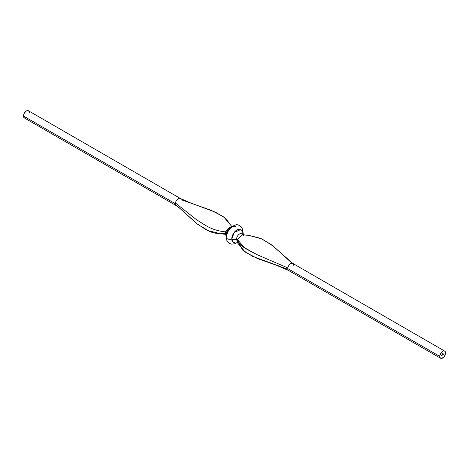 <?xml version="1.0" encoding="UTF-8"?>
<svg xmlns="http://www.w3.org/2000/svg" width="469" height="469" viewBox="0 0 469 469"><rect width="100%" height="100%" fill="white"/><g stroke="black" fill="none" stroke-linecap="round" stroke-linejoin="round"><path stroke-width="0.7" d="M29.055 111.493L28.427 110.766A4.121 2.38 120 0 0 25.25 111.868A4.121 2.38 120 0 0 23.45 116.019L175.388 203.739A4.121 2.38 -60 0 1 175.447 203.024L196.669 219.855C205.252 224.938 210.868 230.308 225.401 231.862A4.121 2.38 120 0 0 225.343 232.577L225.947 232.923L225.343 232.577A4.121 2.38 120 0 0 225.401 233.222A4.121 2.38 120 0 0 225.777 234.09A4.121 2.38 120 0 1 225.401 233.222C210.868 235.204 205.252 228.737 196.669 223.584L175.447 204.378A4.121 2.38 -60 0 1 175.388 203.739A4.121 2.38 -60 0 1 175.447 203.024A4.121 2.38 -60 0 1 177.429 199.348A4.121 2.38 -60 0 1 180.307 198.457L190.543 202.901L215.652 212.293L225.566 218.261L231.299 225.911L223.713 216.889L211.167 210.282L181.157 199.73M287.784 268.626L439.723 356.346A4.121 2.38 -60 0 1 441.522 352.201A4.121 2.38 -60 0 1 444.694 351.099A4.121 2.38 -60 0 1 445.55 352.981L445.058 351.398L444.254 350.935L443.205 351.041L441.522 352.201L439.775 355.66L440.215 357.935L441.522 358.422L443.75 357.132L445.058 355.139L445.55 352.981A4.121 2.38 -60 0 1 443.75 357.132A4.121 2.38 -60 0 1 440.573 358.234A4.121 2.38 -60 0 1 439.723 356.346L287.784 268.626A4.121 2.38 -60 0 1 287.843 267.916A4.121 2.38 120 0 0 287.784 268.626A4.121 2.38 120 0 0 287.843 269.27A4.121 2.38 -60 0 1 287.784 268.626M444.694 351.099L292.756 263.379A4.121 2.38 120 0 0 289.86 264.205A4.121 2.38 120 0 0 287.843 267.916L257.2 254.749L244.572 247.749L237.695 239.917L237.889 239.073L242.801 234.535L243.599 235.778M229.781 227.148L225.401 231.862A4.121 2.38 120 0 0 225.343 232.577A4.121 2.38 120 0 0 225.401 233.222L220.999 233.838L225.759 234.348M232.454 226.081L227.723 229.124L225.753 234.617A3.535 2.04 0 0 0 226.298 235.702A3.535 2.04 180 0 1 225.753 234.617A3.535 2.04 180 0 1 226.591 233.298M226.199 237.461A3.535 2.04 0 0 0 231.762 238.926A3.535 2.04 180 0 1 226.199 237.461A3.535 2.04 180 0 1 226.832 236.083A7.357 4.25 -60 0 1 230.044 228.679A7.357 4.25 -60 0 1 235.719 226.703M242.807 234.535L241.558 233.814A4.121 2.38 120 0 0 238.381 234.922A4.121 2.38 120 0 0 236.581 239.067A3.535 2.04 180 0 1 231.803 238.95L234.172 232.466L240.661 229.564A7.357 4.25 120 0 0 240.644 229.546A7.357 4.25 120 0 0 234.969 231.522A7.357 4.25 120 0 0 231.762 238.926L231.803 238.95A7.357 4.25 -60 0 1 235.016 231.545A7.357 4.25 -60 0 1 240.685 229.576A7.357 4.25 -60 0 1 242.209 232.941A3.535 2.04 180 0 1 243.247 234.383A3.535 2.04 180 0 1 243.218 234.641A3.535 2.04 0 0 0 243.247 234.383C243.329 232.296 242.479 230.689 240.685 229.576L234.201 232.507L231.803 238.95A3.535 2.04 0 0 0 236.581 239.067A4.121 2.38 -60 0 1 238.545 234.752A4.121 2.38 -60 0 1 241.793 233.984M236.581 239.067L237.724 239.723L236.581 239.067A4.121 2.38 120 0 0 237.437 240.955M442.759 353.831L442.877 353.409L442.718 353.808M442.759 354.593L442.466 355.033L442.759 354.593M443.029 353.667L443.029 353.321L443.017 353.661M441.739 355.185L441.599 355.531L441.739 355.185M442.021 355.021L441.88 355.373L442.021 355.021M442.126 355.168L442.296 354.869L442.244 355.174M442.865 354.734L443.035 354.441L442.988 354.746M443.17 354.359L443.17 354.746L443.17 354.359M442.507 354.013L442.589 353.597L442.414 353.972M442.267 354.107L442.267 353.761L442.255 354.101M443.674 354.066L443.545 354.523L443.674 354.066M231.803 238.95L233.328 242.321A7.357 4.25 -60 0 1 231.803 238.95M231.762 238.926A7.357 4.25 120 0 0 233.281 242.297A7.357 4.25 120 0 0 233.304 242.309L231.762 238.926M237.695 239.917L237.701 243.089L245.287 252.111L257.833 258.718L287.843 269.27L252.697 256.391L242.713 250.153L237.765 241.119M278.457 266.099L288.693 270.543A4.121 2.38 -60 0 1 287.843 269.27A4.121 2.38 120 0 0 288.634 270.513L440.573 358.234M248.001 235.162C247.052 235.391 245.246 235.151 242.584 234.436L237.889 239.073C237.519 245.692 247.773 249.49 256.637 254.479L287.843 267.916A4.121 2.38 -60 0 1 289.918 264.153A4.121 2.38 -60 0 1 292.844 263.431L271.211 244.584L260.664 238.334L248.001 235.162L261.937 238.932L273.445 246.272L293.553 264.622A4.121 2.38 -60 0 1 293.612 265.261M179.445 208.119L176.162 205.574A4.121 2.38 -60 0 1 175.447 204.378L197.789 224.417L208.336 230.666L220.999 233.838M225.401 231.862C210.868 230.308 205.252 224.938 196.669 219.855L175.447 203.024M175.447 204.378A4.121 2.38 -60 0 1 175.388 203.739L23.45 116.019A4.121 2.38 120 0 0 24.306 117.901L25.25 118.088M180.366 198.487L28.427 110.766L26.364 110.971L24.306 113.146L23.45 116.019L24.306 117.901L176.244 205.621M25.795 117.959L26.364 117.696M29.277 112.654L29.225 112.027M442.683 354.857L442.39 354.91M236.546 242.919L234.969 243.71L231.733 244.179L229.3 243.393L226.896 240.708L226.181 237.261C226.24 231.281 229.523 227.131 236.024 224.815C237.226 224.417 238.885 225.032 241.002 226.656C241.94 227.313 242.543 229.007 242.819 231.739L242.813 232.061M233.281 242.297L235.631 242.971L237.672 242.637M225.753 234.617L226.187 236.939M237.953 238.762L237.801 239.36M231.334 226.357L231.299 225.911"/></g></svg>
